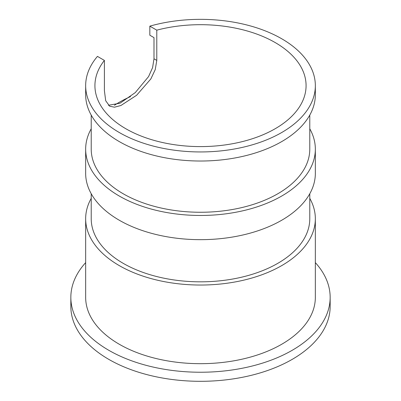 <?xml version="1.0" encoding="UTF-8"?>
<svg xmlns="http://www.w3.org/2000/svg" width="401" height="401" viewBox="0 0 401 401"><rect width="100%" height="100%" fill="white"/><g stroke="black" fill="none" stroke-linecap="round" stroke-linejoin="round"><path stroke-width="0.6" d="M91.217 193.738L91.217 218.735A109.283 63.092 0 0 0 123.222 263.347A109.283 63.092 0 0 0 242.319 277.026A109.283 63.092 0 0 0 309.783 218.735L309.783 193.738M91.217 115.092L91.217 149.162A109.283 63.092 0 0 0 123.222 193.778A109.283 63.092 0 0 0 242.319 207.457A109.283 63.092 0 0 0 309.783 149.162L309.783 115.092M104.395 60.406A105.578 60.957 0 0 0 94.922 85.644A105.578 60.957 0 0 0 125.844 128.746A105.578 60.957 0 0 0 240.906 141.959A105.578 60.957 0 0 0 306.078 85.644A105.578 60.957 0 0 0 275.156 42.541A105.578 60.957 0 0 0 156.786 30.16L156.786 60.406L155.227 69.649L150.851 78.927L136.611 95.278L120.886 105.518L114.496 107.192L109.653 106.22L105.689 100.716L104.395 90.651L104.395 60.406L97.443 56.391A114.841 66.305 0 0 0 85.659 85.644A114.841 66.305 0 0 0 119.297 132.525A114.841 66.305 0 0 0 244.45 146.901A114.841 66.305 0 0 0 315.341 85.644A114.841 66.305 0 0 0 281.702 38.762A114.841 66.305 0 0 0 149.834 26.145L149.834 35.218L153.994 37.624L153.994 58.797L152.58 67.654L148.57 76.586L135.287 92.586L120.059 103.197L108.4 105.293M85.659 85.644L85.659 94.716A114.841 66.305 0 0 0 119.297 141.603A114.841 66.305 0 0 0 244.45 155.974A114.841 66.305 0 0 0 315.341 94.716L315.341 85.644M91.217 128.791A114.841 66.305 0 0 0 85.659 149.162A114.841 66.305 0 0 0 119.297 196.049A114.841 66.305 0 0 0 244.45 210.42A114.841 66.305 0 0 0 315.341 149.162A114.841 66.305 0 0 0 309.783 128.791M85.659 149.162L85.659 173.362A114.841 66.305 0 0 0 119.297 220.244A114.841 66.305 0 0 0 244.45 234.62A114.841 66.305 0 0 0 315.341 173.362L315.341 149.162M91.217 198.36A114.841 66.305 0 0 0 85.659 218.735A114.841 66.305 0 0 0 119.297 265.617A114.841 66.305 0 0 0 244.45 279.988A114.841 66.305 0 0 0 315.341 218.735A114.841 66.305 0 0 0 309.783 198.36M85.659 218.735L85.659 297.377A114.841 66.305 0 0 0 119.297 344.264A114.841 66.305 0 0 0 244.45 358.634A114.841 66.305 0 0 0 315.341 297.377L315.341 218.735M130.49 96.606A114.841 66.305 0 0 0 114.45 105.257M156.786 30.16L149.834 26.145M315.341 262.625A129.658 74.857 180 0 1 330.158 297.377L330.158 306.454A129.658 74.857 180 0 1 250.119 375.612A129.658 74.857 180 0 1 108.816 359.386A129.658 74.857 180 0 1 70.842 306.454L70.842 297.377A129.658 74.857 180 0 1 85.659 262.625M330.158 297.377A129.658 74.857 180 0 1 250.119 366.539A129.658 74.857 180 0 1 108.816 350.309A129.658 74.857 180 0 1 70.842 297.377M153.994 58.797L156.786 60.406"/></g></svg>

